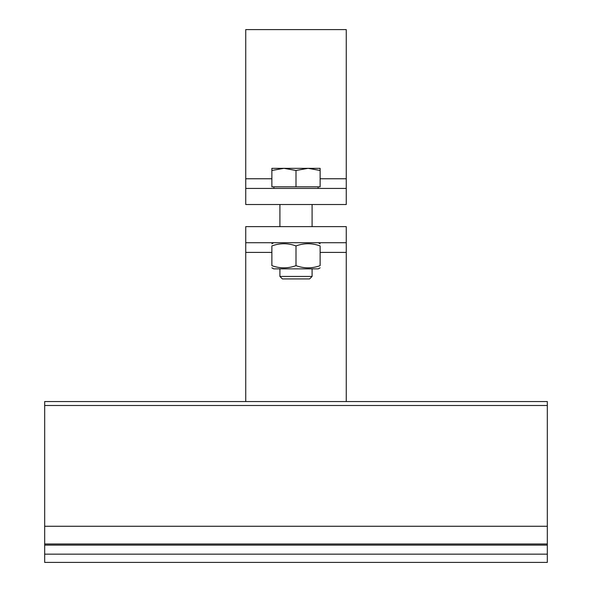 <?xml version="1.0" encoding="UTF-8"?>
<svg xmlns="http://www.w3.org/2000/svg" width="592" height="592" viewBox="0 0 592 592"><rect width="100%" height="100%" fill="white"/><g stroke="black" fill="none" stroke-linecap="round" stroke-linejoin="round"><path stroke-width="0.89" d="M44.681 401.554L547.319 401.554L44.681 401.554L44.681 562.4L547.319 562.4L547.319 554.156L44.681 554.156M547.319 401.554L547.319 554.156M245.739 242.72L245.739 401.554L346.261 401.554L346.261 242.72L245.739 242.72L245.739 226.632L346.261 226.632L346.261 242.72M245.739 401.554L346.261 401.554M320.124 267.813L318.318 268.857L273.682 268.857L271.876 267.813M320.124 265.66C320.124 268.561 320.124 268.561 320.124 265.66C320.124 268.561 320.124 268.561 320.124 265.66L320.124 245.917C312.088 243.016 304.044 243.016 296 245.917C287.956 243.016 279.912 243.016 271.876 245.917C271.876 243.016 271.876 243.016 271.876 245.917C271.876 243.016 271.876 243.016 271.876 245.917L271.876 265.66C279.912 268.561 287.956 268.561 296 265.66C304.044 268.561 312.088 268.561 320.124 265.66M271.876 265.66C271.876 268.561 271.876 268.561 271.876 265.66C271.876 268.561 271.876 268.561 271.876 265.66M320.124 245.917C320.124 243.016 320.124 243.016 320.124 245.917C320.124 243.016 320.124 243.016 320.124 245.917M296 265.66L296 245.917M312.088 276.442L279.912 276.442L282.384 278.913L309.616 278.913L312.088 276.442L312.088 268.857M320.124 170.481L308.062 168.328L320.124 168.328L320.124 186.828L271.876 186.828L271.876 168.328L308.062 168.328L296 170.481L283.938 168.328L271.876 170.481M296 186.828L296 170.481M346.261 188.434L346.261 204.521L245.739 204.521L245.739 188.434L346.261 188.434L346.261 29.6L245.739 29.6L245.739 188.434M547.319 526.273L44.681 526.273M547.319 405.49L44.681 405.49M547.319 543.981L44.681 543.981M547.319 545.106L44.681 545.106M245.739 252.392L271.876 252.392M320.124 252.392L346.261 252.392M346.261 178.762L320.124 178.762M271.876 178.762L245.739 178.762M273.682 242.72L271.876 243.763M318.318 242.72L320.124 243.763M279.912 204.521L279.912 226.632M312.088 204.521L312.088 226.632M279.912 268.857L279.912 276.442M273.881 186.828L273.881 188.434M318.119 186.828L318.119 188.434"/></g></svg>
